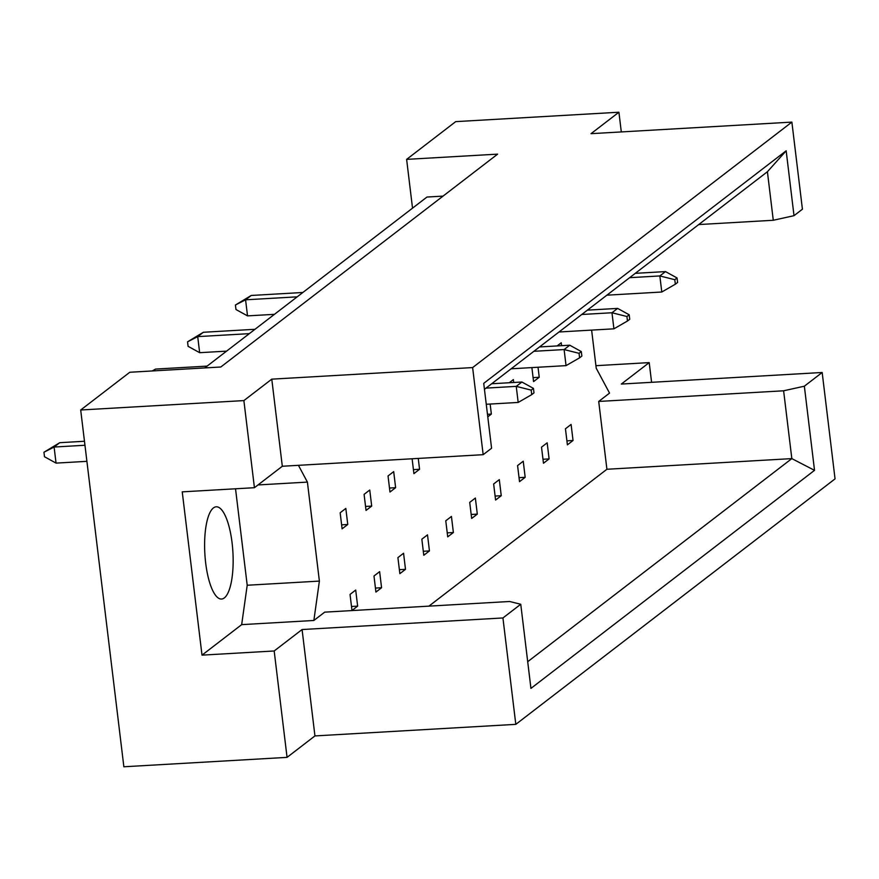 <?xml version="1.0" encoding="UTF-8"?>
<svg xmlns="http://www.w3.org/2000/svg" width="879" height="879" viewBox="0 0 879 879"><rect width="100%" height="100%" fill="white"/><g stroke="black" fill="none" stroke-linecap="round" stroke-linejoin="round"><path stroke-width="1.32" d="M205.686 563.065A46.191 14.042 -93.3 0 1 216.223 506.798A46.191 14.042 -93.3 0 1 232.078 542.782A46.191 14.042 -93.3 0 1 221.541 599.038A46.191 14.042 -93.3 0 1 205.686 563.065M651.592 382.31L649.207 362.609L621.321 384.057L822.173 372.487L835.05 478.879L515.808 724.351L502.931 617.959L520.753 604.258L509.6 601.489L324.692 612.147L313.858 620.475L319.385 581.096L307.408 482.099L298.442 465.332M531.883 367.598L533.575 381.607L539.234 377.267L538.025 367.246M543.464 463.255L549.111 458.904L547.167 442.829L541.519 447.18L543.464 463.255M561.571 345.678L561.22 342.788L557.121 345.941M567.394 444.851L573.042 440.5L571.097 424.425L565.45 428.776L567.394 444.851M591.622 330.108L596.226 368.213L609.543 393.111L598.709 401.45L606.917 469.265L428.908 606.136M589.051 308.881L589.194 310.045M517.577 465.584L519.522 481.648L525.181 477.308L523.236 461.233L517.577 465.584M493.646 483.988L495.591 500.052L501.25 495.712L499.305 479.637L493.646 483.988M469.716 502.392L471.66 518.456L477.308 514.116L475.363 498.041L469.716 502.392M445.774 520.797L447.719 536.86L453.377 532.52L451.432 516.445L445.774 520.797M421.843 539.201L423.788 555.264L429.446 550.924L427.502 534.85L421.843 539.201M397.912 557.605L399.857 573.668L405.505 569.328L403.56 553.254L397.912 557.605M373.982 576.009L375.926 592.072L381.574 587.732L379.629 571.658L373.982 576.009M350.04 594.413L351.985 610.476L357.643 606.136L355.698 590.062L350.04 594.413M513.71 382.486L513.358 379.596L509.26 382.75M487.779 416.833L491.361 414.075L490.152 404.054M412.108 458.772L413.91 473.627L419.569 469.276L418.25 458.42M388.035 475.957L389.979 492.031L395.627 487.68L393.682 471.616L388.035 475.957M364.093 494.361L366.038 510.435L371.696 506.084L369.751 490.021L364.093 494.361M340.162 512.765L342.107 528.839L347.765 524.488L345.821 508.425L340.162 512.765M243.879 400.593L254.427 487.702L282.313 466.255L271.776 379.157L243.879 400.593L80.692 409.999L129.784 372.256L220.794 367.004L497.635 154.133L406.625 159.374L412.526 208.158M621.299 131.927L618.915 112.226L591.018 133.674L791.88 122.104L802.417 209.202L794.012 215.674L773.278 220.266L767.411 171.735L484.45 389.309M822.173 372.487L804.351 386.2L814.525 470.342L530.938 688.4L520.753 604.258M282.313 466.255L483.175 454.685L491.581 448.224L483.725 383.354L786.167 150.803L794.012 215.674M791.88 122.104L472.627 367.576L483.175 454.685M254.427 487.702L182.239 491.855L202.005 655.141L274.182 650.976L287.059 757.368L314.946 735.921L302.079 629.54L502.931 617.959M314.946 735.921L515.808 724.351M271.776 379.157L472.627 367.576M287.059 757.368L123.862 766.774L80.692 409.999M595.918 365.686L649.207 362.609M406.625 159.374L455.718 121.632L618.915 112.226M274.182 650.976L302.079 629.54M443.038 196.116L426.985 197.039L204.741 367.927M698.706 224.563L773.278 220.266M598.709 401.45L783.618 390.792L804.351 386.2M606.917 469.265L791.825 458.607L783.618 390.792M527.708 661.7L791.825 458.607L814.525 470.342M202.005 655.141L241.67 624.639L313.858 620.475M258.019 484.944L307.408 482.099M241.67 624.639L247.208 585.249L235.528 488.79M247.208 585.249L319.385 581.096M573.042 440.5L566.911 440.851M549.111 458.904L542.98 459.256M525.181 477.308L519.039 477.66M501.25 495.712L495.108 496.064M477.308 514.116L471.177 514.468M453.377 532.52L447.235 532.872M429.446 550.924L423.304 551.276M405.505 569.328L399.374 569.68M381.574 587.732L375.443 588.084M357.643 606.136L351.501 606.488M539.234 377.267L533.092 377.618M491.361 414.075L487.471 414.295M419.569 469.276L413.427 469.639M395.627 487.68L389.496 488.043M371.696 506.084L365.554 506.436M347.765 524.488L341.623 524.84M786.167 150.803L767.411 171.735M677.599 282.467L677.05 277.962L674.797 279.698L675.336 284.203L677.599 282.467M606.873 295.179L661.788 292.015L659.843 275.94L629.617 277.687M297.201 296.838L245.582 299.805L247.526 315.88L274.457 314.33M247.526 315.88L235.968 309.518L235.418 305.013L251.229 295.465L302.859 292.487M635.275 273.336L665.502 271.6L659.843 275.94L674.797 279.698M251.229 295.465L245.582 299.805L235.418 305.013M661.788 292.015L675.336 284.203M677.05 277.962L665.502 271.6M629.727 319.275L629.188 314.77L626.925 316.506L627.474 321.011L629.727 319.275M559 331.987L613.916 328.823L611.971 312.748L581.755 314.495M249.339 333.646L197.709 336.613L199.654 352.688L226.584 351.139M199.654 352.688L188.095 346.326L187.557 341.821L203.368 332.273L254.987 329.295M587.403 310.144L617.629 308.408L611.971 312.748L626.925 316.506M203.368 332.273L197.709 336.613L187.557 341.821M613.916 328.823L627.474 321.011M629.188 314.77L617.629 308.408M581.865 356.072L581.316 351.578L579.052 353.314L579.602 357.819L581.865 356.072M511.128 368.795L566.054 365.631L564.109 349.556L533.883 351.303M153.122 370.905L155.495 369.081L207.125 366.103M539.541 346.952L569.757 345.205L564.109 349.556L579.052 353.314M566.054 365.631L579.602 357.819M581.316 351.578L569.757 345.205M155.495 369.081L152.232 370.96M533.992 392.88L533.454 388.386L531.191 390.122L531.729 394.627L533.992 392.88M486.263 404.274L518.181 402.439L516.237 386.364L486.01 388.111M491.669 383.76L521.895 382.013L516.237 386.364L531.191 390.122M518.181 402.439L531.729 394.627M533.454 388.386L521.895 382.013M84.955 445.257L54.102 447.037L56.047 463.112L86.9 461.332M56.047 463.112L44.499 456.739L43.95 452.245L59.761 442.686L84.472 441.269M59.761 442.686L54.102 447.037L43.95 452.245"/></g></svg>
